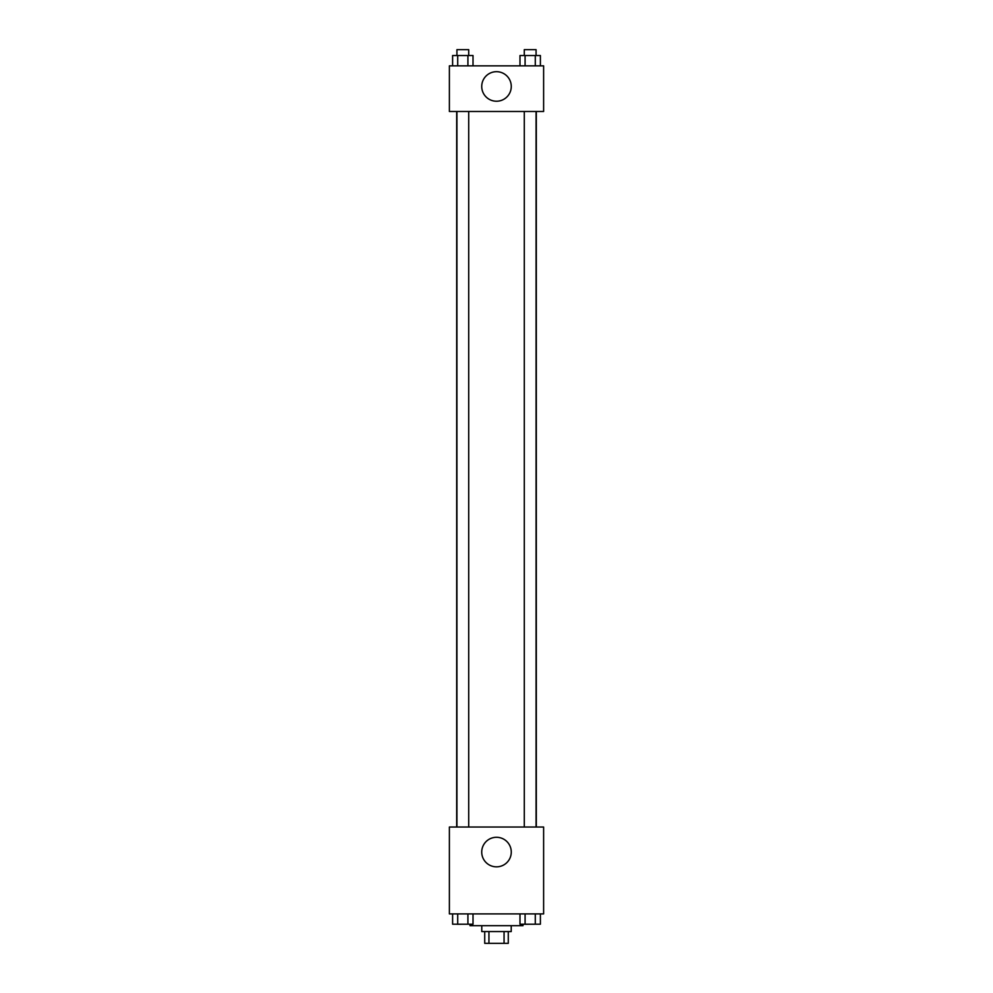 <?xml version="1.0" encoding="UTF-8"?>
<svg xmlns="http://www.w3.org/2000/svg" width="993" height="993" viewBox="0 0 993 993"><rect width="100%" height="100%" fill="white"/><g stroke="black" fill="none" stroke-linecap="round" stroke-linejoin="round"><path stroke-width="1.49" d="M504.059 931.571L504.059 943.35L484.721 943.35L484.721 931.571M504.059 943.35L508.279 943.35L508.279 931.571M511.221 925.687L511.221 931.571L481.779 931.571L481.779 925.687M488.941 931.571L488.941 943.35M469.999 924.21L469.999 925.687L523.001 925.687L523.001 924.21M543.618 913.908L449.382 913.908L449.382 827.032L543.618 827.032L543.618 913.908M496.5 866.839A14.771 14.771 0 0 1 483.703 844.683A14.771 14.771 0 0 1 509.297 844.683A14.771 14.771 0 0 1 496.5 866.839M536.307 111.489L536.307 827.032M524.292 827.032L524.292 111.489M468.708 111.489L468.708 827.032M543.618 111.489L449.382 111.489L449.382 65.848L543.618 65.848L543.618 111.489M511.271 86.453A14.771 14.771 0 0 1 489.115 99.25A14.771 14.771 0 0 1 489.115 73.668A14.771 14.771 0 0 1 511.271 86.453M540.391 65.848L540.391 55.534L519.984 55.534L519.984 65.848M535.289 55.534L535.289 65.848M525.086 55.534L525.086 65.848M524.292 55.534L524.292 49.65L536.071 49.65L536.071 55.534M473.016 65.848L473.016 55.534L452.609 55.534L452.609 65.848M467.914 55.534L467.914 65.848M457.711 55.534L457.711 65.848M456.929 55.534L456.929 49.65L468.708 49.65L468.708 55.534M540.391 913.908L540.391 924.21L519.984 924.21L519.984 913.908M535.289 913.908L535.289 924.21M525.086 913.908L525.086 924.21M536.071 924.21L524.292 924.26M473.016 913.908L473.016 924.21L452.609 924.21L452.609 913.908M467.914 913.908L467.914 924.21M457.711 913.908L457.711 924.21M468.708 924.21L456.929 924.26M456.693 111.489L456.693 827.032M536.071 827.032L536.071 111.489M456.929 111.489L456.929 827.032"/></g></svg>
